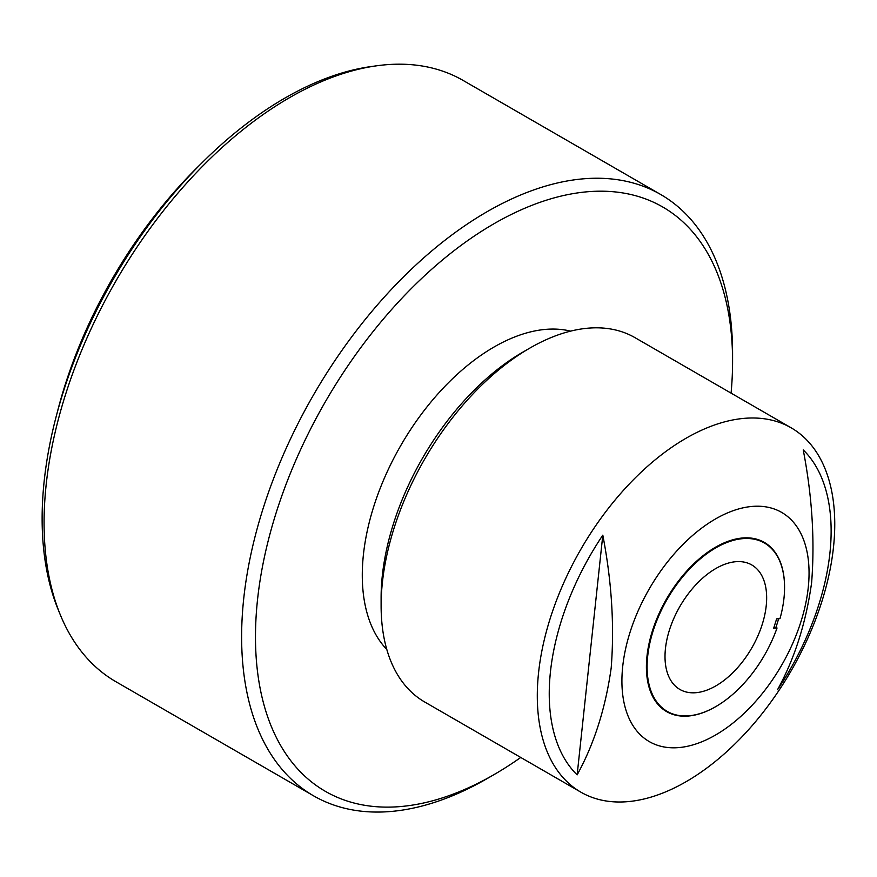 <?xml version="1.0" encoding="UTF-8"?>
<svg xmlns="http://www.w3.org/2000/svg" width="877" height="877" viewBox="0 0 877 877"><rect width="100%" height="100%" fill="white"/><g stroke="black" fill="none" stroke-linecap="round" stroke-linejoin="round"><path stroke-width="1.32" d="M381.111 605.7L381.111 597.697A200.537 115.775 -60 0 1 522.911 352.094L529.84 348.092A210.337 121.443 120 0 0 381.111 605.7A210.337 121.443 120 0 0 424.676 701.984L580.859 792.161A210.337 121.443 120 0 0 666.597 791.482A210.337 121.443 120 0 0 819.414 608.956A210.337 121.443 120 0 0 791.197 427.844A210.337 121.443 120 0 0 705.459 428.513A210.337 121.443 120 0 0 552.642 611.039A210.337 121.443 120 0 0 580.859 792.161M791.197 427.844L635.014 337.667A210.337 121.443 120 0 0 587.502 328.228A210.337 121.443 120 0 0 549.276 338.336A210.337 121.443 120 0 0 529.84 348.092M577.143 774.873C594.178 743.871 605.536 708.221 611.192 667.912C614.503 625.509 611.697 581.254 602.806 535.156A199.32 115.084 120 0 0 577.143 774.873L602.806 535.156M727.713 512.826A132.328 76.398 120 0 0 622.714 666.454A132.328 76.398 120 0 0 703.266 741.186A132.328 76.398 120 0 0 808.254 587.557A132.328 76.398 120 0 0 727.713 512.826M777.044 627.976L773.7 628.184L776.638 618.866L779.982 618.658A97.204 56.117 120 0 0 784.564 587.524A97.204 56.117 120 0 0 730.157 541.317A97.204 56.117 120 0 0 653.069 631.1A97.204 56.117 120 0 0 715.829 706.577A97.204 56.117 120 0 0 777.044 627.976L775.739 627.833A95.725 55.273 120 0 0 778.623 618.745M715.665 706.676A97.698 56.402 -60 0 1 715.489 706.774A97.698 56.402 -60 0 1 652.4 630.925A97.698 56.402 -60 0 1 729.883 540.681A97.698 56.402 -60 0 1 784.564 587.119A97.698 56.402 -60 0 1 784.564 587.327M731.078 393.137A337.36 194.771 120 0 0 732.58 361.423A337.36 194.771 120 0 0 494.036 223.701A337.36 194.771 120 0 0 255.481 636.877A337.36 194.771 120 0 0 494.036 774.61L487.108 778.612A347.16 200.438 -60 0 1 313.527 795.801A347.16 200.438 -60 0 1 260.305 517.616A347.16 200.438 -60 0 1 487.108 211.697A347.16 200.438 -60 0 1 660.688 194.497A347.16 200.438 -60 0 1 732.58 353.42A347.16 200.438 -60 0 1 732.558 357.465M60.239 614.645L58.112 609.438A343.389 198.257 -60 0 1 284.948 98.06A343.389 198.257 -60 0 1 371.585 66.488L377.154 65.731A347.16 200.438 120 0 0 289.563 97.643A347.16 200.438 120 0 0 60.239 614.645A347.16 200.438 120 0 0 115.983 681.758L313.527 795.801M57.005 413.429A326.091 188.27 -60 0 1 201.282 163.528M715.829 685.902A71.881 41.504 120 0 0 762.793 622.549A71.881 41.504 120 0 0 751.775 564.952A71.881 41.504 120 0 0 715.829 568.515A71.881 41.504 120 0 0 668.877 631.857A71.881 41.504 120 0 0 679.894 689.454A71.881 41.504 120 0 0 715.829 685.902M386.801 649.451A186.319 107.575 -60 0 1 400.877 445.363A186.319 107.575 -60 0 1 570.576 331.133M487.108 778.601A347.16 200.438 -60 0 1 487.108 778.612L494.036 774.599A337.36 194.771 120 0 0 494.036 774.599A337.36 194.771 120 0 0 520.752 757.454M660.688 194.497L463.144 80.454A347.16 200.438 120 0 0 377.154 65.731M774.106 626.891L775.739 627.833M803.233 449.934C812.124 496.031 814.93 540.287 811.62 582.69C805.963 622.999 794.606 658.649 777.57 689.651A199.32 115.084 120 0 0 803.233 449.934M732.58 361.423L732.58 353.42"/></g></svg>

